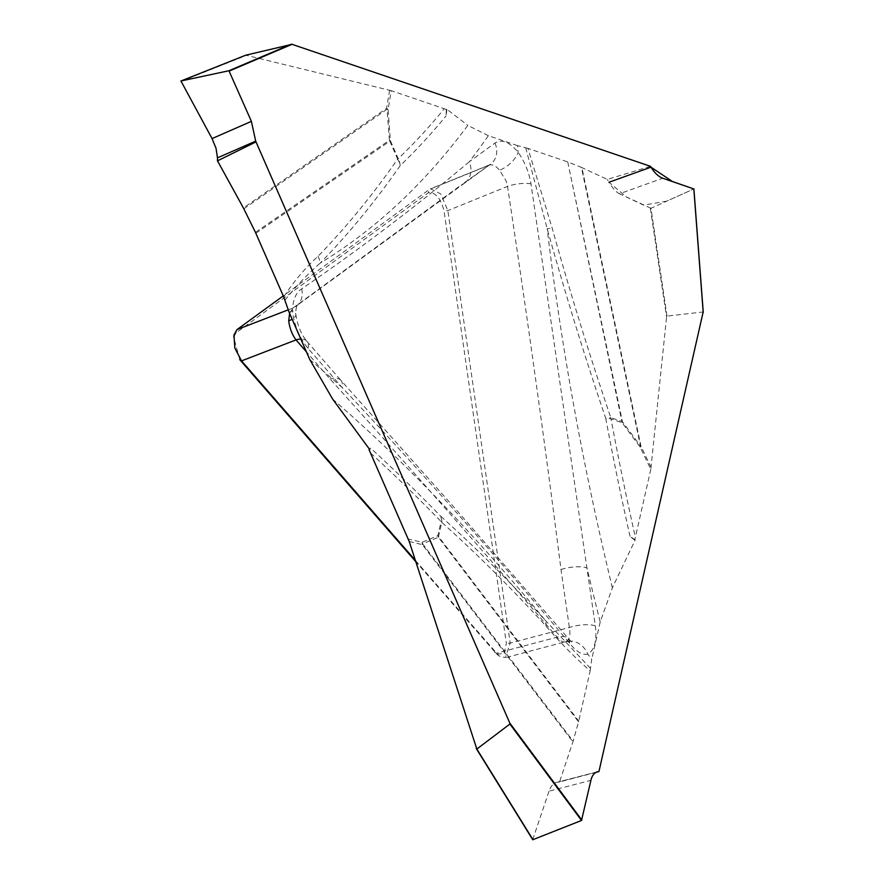 <?xml version="1.0" encoding="UTF-8"?>
<svg xmlns="http://www.w3.org/2000/svg" width="884" height="884" viewBox="0 0 884 884"><rect width="100%" height="100%" fill="white"/><g stroke="black" fill="none" stroke-linecap="round" stroke-linejoin="round"><path stroke-width="0.66" stroke-dasharray="4.42 3.31" d="M650.436 166.303L607.308 179.419L581.374 167.363L640.502 446.066L622.402 421.635L567.749 161.949L581.374 167.363M567.749 161.949L621.861 421.436L610.8 417.668C589.341 354.617 569.86 291.621 552.334 228.702L527.936 148.379L567.208 161.75M527.936 148.379L517.516 145.617A1740.828 871.116 70.7 0 0 518.135 152.269A19.271 9.404 141.8 0 1 499.559 170.258L506.101 180.922L507.515 186.38C526.853 313.588 544.688 441.315 560.997 569.539L569.351 627.485C570.622 634.701 569.561 639.397 566.158 641.552L504.863 657.862M464.984 182.789A19.271 16.498 53.9 0 0 469.205 161.827C415.823 206.613 359.987 248.968 301.676 288.891C295.93 292.593 292.847 299.886 292.427 310.759C294.262 325.4 299.477 337.953 308.074 348.406L342.196 387.579C419.701 470.089 495.504 555.296 569.594 643.209C576.048 651.475 582.125 655.154 587.827 654.27C594.601 649.961 597.098 640.48 595.341 625.839L530.975 183.85C529.019 172.314 524.731 161.794 518.135 152.269C509.527 141.937 501.814 138.865 494.974 143.053L469.205 161.827A1740.828 871.116 70.7 0 0 488.355 135.694L517.516 145.617M488.355 135.694L467.813 125.384A1711.313 856.353 -109.3 0 1 320.196 263.123C348.683 233.851 375.346 201.342 400.187 165.617A19.271 14.752 -145.2 0 0 397.634 159.098C372.915 194.69 346.373 227.1 317.997 256.327C305.389 267.753 293.952 281.278 283.709 296.925M446.906 109.285L446.088 115.837L446.298 109.505L446.906 109.285L467.813 125.384M446.298 109.505L444.254 108.721A1670.517 835.933 -109.3 0 1 398.231 158.678L390.397 140.755L388.076 109.682L391.247 90.676L444.254 108.721M391.247 90.676L245.796 55.184M560.997 569.539A19.271 6.1 171.8 0 1 586.987 567.893A1740.828 871.116 70.7 0 0 600.203 621.971L612.369 587.827L635.231 539.848L634.635 540.069L635.386 537.24A1670.517 835.933 -109.3 0 1 611.021 418.917L622.082 422.685L640.171 447.116L650.801 469.349L666.569 317.002L667.022 316.118L703.167 311.964M596.092 772.318L559.55 781.953L573.13 741.124L422.607 543.892L438.387 537.251L578.545 721.83L573.13 741.124M578.545 721.83L578.733 721.101L438.563 536.522L441.779 522.367C476.763 553.749 511.482 588.291 545.936 626.005C560.489 642.988 575.23 657.917 590.158 670.801L578.733 721.101M590.158 670.801L591.716 659.32A1740.828 871.116 70.7 0 0 587.827 654.27A19.271 16.63 -117.9 0 0 566.158 641.552C563.583 642.845 560.555 641.386 557.075 637.198C482.929 550.677 407.281 464.641 330.141 379.081L306.439 351.876M600.203 621.971L591.716 659.32M650.801 469.349L635.386 537.24M635.231 539.848L630.049 536.411L634.635 540.069M415.314 560.334L499.151 656.005L505.372 657.652L510.19 643.088L447.868 210.602L440.74 193.939L430.541 188.811L429.425 189.43L283.267 295.897M239.763 359.644L233.719 337.29L235.917 332.948L428.309 192.8C435.326 191.938 440.563 197.961 444.033 210.845L506.355 643.331L504.068 653.773L496.62 653.939L415.723 561.594M284.88 300.228C295.886 286.427 307.654 274.062 320.196 263.123A19.271 15.36 -135.8 0 0 317.997 256.327M490.576 164.148L464.807 182.922A19.271 16.498 53.9 0 1 461.658 184.645L490.576 164.148A19.271 16.498 53.9 0 1 487.438 165.872L429.425 189.43L428.309 192.8M301.676 288.891A19.271 16.354 54.3 0 1 296.206 306.262A19.271 16.354 54.3 0 1 293.035 308.008L461.658 184.645M525.704 147.794L547.174 228.658C564.71 291.808 584.247 355.081 605.772 418.452A19.271 2.906 -18.8 0 1 610.8 417.668A19.271 15.525 108.8 0 1 611.021 418.917A19.271 4.939 169.5 0 0 605.772 418.452A1677.887 839.623 70.7 0 0 630.049 536.411M530.975 183.85A19.271 6.232 171 0 0 507.515 186.38L447.868 210.602L444.033 210.845M667.022 316.118L650.944 208.27L693.829 188.955L666.801 201.132L643.64 205.143L626.568 197.099L608.977 182.259C612.479 188.17 615.993 192.005 619.518 193.762L662.746 178.237M650.944 208.27L619.518 193.762M650.978 167.175L608.977 182.259L607.308 179.419M488.62 165.231C492.189 164.004 495.836 165.684 499.559 170.258M494.974 143.053A19.271 16.498 53.9 0 1 490.764 164.004M612.369 587.827A1711.313 856.353 -109.3 0 1 547.174 228.658A19.271 4.785 -15.6 0 1 552.334 228.702M590.49 668.337L545.417 620.469C510.819 582.578 475.946 547.859 440.773 516.289A19.271 13.812 131.9 0 1 441.779 522.367A19.271 13.039 -167.2 0 0 441.083 521.494L437.867 535.649L422.088 542.29L408.286 539.063M369.645 449.448L370.606 448.1L369.037 449.658M309.831 359.633A1740.828 871.116 70.7 0 1 342.196 387.579A19.271 10.398 -41.1 0 0 340.981 380.44L454.398 507.67L571.771 642.359C569.23 641.541 567.042 641.397 565.196 641.939M340.937 380.385A19.271 10.398 -41.1 0 0 330.141 379.081M569.594 643.209A19.271 10.542 -40.3 0 0 568.036 638.69A19.271 10.542 -40.3 0 0 557.075 637.198L496.256 653.243L494.488 651.983M289.587 313.345L293.035 308.008L288.118 309.897M289.145 312.35A1740.828 871.116 70.7 0 0 292.427 310.759A19.271 7.238 -5.8 0 1 295.853 314.395A19.271 7.238 -5.8 0 1 292.151 319.223M308.074 348.406A19.271 10.398 -41.1 0 0 306.858 341.268L340.981 380.44M306.814 341.224A19.271 10.398 -41.1 0 0 300.825 339.036M596.556 772.097L556.71 782.362C553.296 783.334 550.732 786.274 549.03 791.18L590.91 780.318M532.743 839.579L549.03 791.18M557.693 782.174L559.55 781.953M595.341 625.839A19.271 6.1 171.8 0 0 569.351 627.485L510.19 643.088L506.355 643.331M332.594 399.038A1711.313 856.353 -109.3 0 1 545.417 620.469A19.271 12.575 137.6 0 1 545.936 626.005M235.917 332.948L237.023 329.577M255.863 233.254L389.8 141.175L397.634 159.098A19.271 2.486 -23.6 0 0 398.231 158.678A19.271 16.266 46.3 0 1 400.187 165.617A1677.887 839.623 70.7 0 0 446.088 115.837M651.121 467.459L640.999 446.287L581.871 167.573M650.37 208.326L666.569 317.002M693.752 188.999L703.089 311.942M622.082 422.685A19.271 15.525 -71.2 0 0 621.861 421.436A19.271 6.729 -11.9 0 1 622.402 421.635A19.271 8.785 143.5 0 1 622.082 422.685M640.502 446.066A19.271 8.785 143.5 0 1 640.171 447.116A19.271 3.558 -25.6 0 0 640.999 446.287A19.271 6.674 -12 0 0 640.502 446.066M370.705 453.138A1670.517 835.933 -109.3 0 1 441.083 521.494A19.271 11.337 -44.2 0 0 440.773 516.289A1677.887 839.623 70.7 0 0 370.606 448.1M389.612 90.201L386.595 108.301L243.387 207.939M180.8 81.483L246.205 55.449M243.851 208.823L387.059 109.196L389.38 140.269L255.443 232.348M390.397 140.755A19.271 2.486 156.4 0 1 389.8 141.175A19.271 15.779 -124.5 0 0 389.38 140.269A19.271 7.89 -4.3 0 1 390.397 140.755M387.059 109.196A19.271 7.89 -4.3 0 1 388.076 109.682A19.271 12.332 -170.5 0 0 386.595 108.301A19.271 15.768 -124.8 0 1 387.059 109.196M409.237 541.549L422.375 544.632L572.898 741.864M476.675 749.057L476.133 748.173M437.867 535.649A19.271 13.039 12.8 0 1 438.563 536.522A19.271 11.072 142.8 0 1 438.387 537.251A19.271 16.674 -112.8 0 0 437.867 535.649M422.607 543.892A19.271 16.674 -112.8 0 0 422.088 542.29A19.271 15.89 103.2 0 1 422.375 544.632A19.271 11.116 142.6 0 0 422.607 543.892M464.807 182.922L297.19 305.323C296.107 306.693 295.3 314.339 295.853 314.328C297.444 325.29 301.113 334.274 306.847 341.268M488.509 165.275L430.375 188.889M233.995 334.793L233.387 337.301M556.688 782.373L597.451 771.798M498.996 655.873L496.775 654.171"/><path stroke-width="1.33" d="M255.664 142.048L217.486 160.844L243.387 207.939L255.443 232.348L283.709 296.925L289.145 312.35L309.831 359.633L332.594 399.038L369.645 449.448L369.037 449.658L409.237 541.549L476.841 749.057L509.902 724.051L509.803 723.079L255.686 141.12L217.464 157.849L216.039 148.291L212.061 138.589L251.387 121.362L228.934 70.742L180.922 80.985L212.061 138.589M703.167 311.964L598.943 771.555L597.485 771.787C594.225 772.726 592.048 775.566 590.91 780.318L581.517 820.474L532.754 839.734L476.675 749.057M245.796 55.184L292.04 44.31L650.436 166.303L650.978 167.175C654.657 173.021 658.58 176.712 662.746 178.237L693.829 188.955L672.47 181.54L650.978 167.175L608.977 182.259M251.387 121.362L255.686 141.12M598.943 771.555L596.092 772.318M283.267 295.897L237.023 329.577L233.951 335.003L234.846 348.075L241.542 360.893L415.314 560.334M415.723 561.594L239.763 359.644L241.542 360.893L296.018 339.909C292.074 334.55 289.643 328.207 288.714 320.881L289.587 313.345M217.464 157.849L217.486 160.844M292.151 319.223A19.271 7.238 -5.8 0 1 288.714 320.881M300.825 339.036A19.271 10.398 -41.1 0 0 296.018 339.909L306.439 351.876M581.871 820.109L509.803 723.079M693.818 188.811L703.211 312.538M229.365 70.996L292.04 44.31M237.023 329.577L288.118 309.897M228.934 70.742L291.212 44.222M245.885 55.151L180.966 80.974L245.885 55.139M598.391 771.621L596.556 772.097M581.517 820.474L509.902 724.051M476.841 749.057L533.03 839.767M703.255 312.295L693.885 188.878M532.743 839.723L476.288 748.571"/></g></svg>
